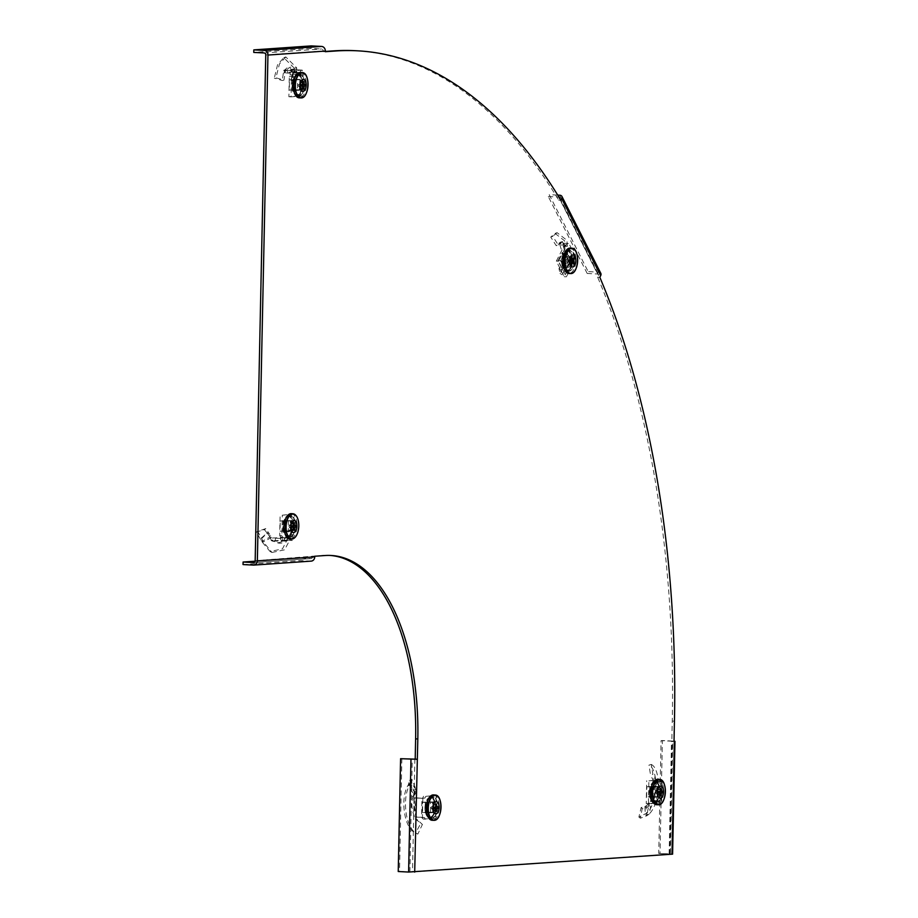 <?xml version="1.0" encoding="UTF-8"?>
<svg xmlns="http://www.w3.org/2000/svg" width="918" height="918" viewBox="0 0 918 918"><rect width="100%" height="100%" fill="white"/><g stroke="black" fill="none" stroke-linecap="round" stroke-linejoin="round"><path stroke-width="0.69" stroke-dasharray="4.59 3.44" d="M355.232 50.697A695.821 352.26 93 0 1 558.741 200.204L559.601 198.529L598.502 275.492L597.641 277.179A695.821 352.26 -87 0 1 672.251 721.043L671.827 741.331L672.412 741.262L661.086 740.608L658.734 853.442L670.404 853.889L672.768 741.067L674.019 741.147M658.734 853.442L669.784 854.13L412.503 871.985L414.867 759.163M255.17 560.749L322.884 555.413A190.462 96.424 -87 0 1 328.851 555.356A190.462 96.424 -87 0 1 329.941 555.424M325.328 51.442L323.136 51.592L323.147 50.96A1.905 1.641 86 0 0 321.552 48.975L311.168 48.436L311.213 45.9M287.862 536.651A10.477 5.301 93 0 0 293.393 526.14A10.477 5.301 93 0 0 288.631 515.732A10.477 5.301 93 0 0 282.79 525.911A10.477 5.301 93 0 0 287.541 536.651A10.477 5.301 93 0 0 287.862 536.651M297.111 95.495A10.477 5.301 93 0 0 302.63 84.995A10.477 5.301 93 0 0 297.868 74.576A10.477 5.301 93 0 0 292.027 84.754A10.477 5.301 93 0 0 296.778 95.495A10.477 5.301 93 0 0 297.111 95.495M566.727 271.131A10.477 5.301 93 0 0 572.258 260.62A10.477 5.301 93 0 0 567.496 250.212A10.477 5.301 93 0 0 561.655 260.391A10.477 5.301 93 0 0 566.395 271.131A10.477 5.301 93 0 0 566.727 271.131M424.954 807.829A10.477 5.301 -87 0 1 430.829 796.996A10.477 5.301 -87 0 1 435.58 807.737A10.477 5.301 -87 0 1 429.727 817.927A10.477 5.301 -87 0 1 424.954 807.829M649.347 792.257A10.477 5.301 -87 0 1 655.222 781.425A10.477 5.301 -87 0 1 659.973 792.165A10.477 5.301 -87 0 1 654.121 802.355A10.477 5.301 -87 0 1 649.347 792.257M312.568 556.124L314.759 556.239M290.054 536.766A10.477 5.301 93 0 0 295.585 526.255A10.477 5.301 93 0 0 290.822 515.847A10.477 5.301 93 0 0 284.97 526.025A10.477 5.301 93 0 0 289.721 536.766A10.477 5.301 93 0 0 290.054 536.766M568.919 271.246A10.477 5.301 93 0 0 574.45 260.735A10.477 5.301 93 0 0 569.676 250.327A10.477 5.301 93 0 0 563.836 260.505A10.477 5.301 93 0 0 568.586 271.246A10.477 5.301 93 0 0 568.919 271.246M299.291 95.61A10.477 5.301 93 0 0 304.822 85.11A10.477 5.301 93 0 0 300.06 74.691A10.477 5.301 93 0 0 294.219 84.869A10.477 5.301 93 0 0 298.97 95.61A10.477 5.301 93 0 0 299.291 95.61M427.145 807.943A10.477 5.301 -87 0 1 433.009 797.111A10.477 5.301 -87 0 1 437.76 807.851A10.477 5.301 -87 0 1 431.919 818.041A10.477 5.301 -87 0 1 427.145 807.943M651.539 792.372A10.477 5.301 -87 0 1 657.403 781.539A10.477 5.301 -87 0 1 662.153 792.28A10.477 5.301 -87 0 1 656.313 802.47A10.477 5.301 -87 0 1 651.539 792.372M323.136 51.592L325.328 51.706M558.741 200.204L560.921 200.319M311.168 48.436L253.77 52.418M311.225 561.116A4.441 3.821 86 0 1 310.823 561.127L300.438 560.577L243.041 564.559M312.556 556.767A1.905 1.641 86 0 1 310.869 558.592L300.484 558.041L300.438 560.577M255.112 561.196L300.484 558.041M598.502 275.492A1.905 1.228 -26.8 0 0 598.57 274.539A1.905 1.228 -26.8 0 0 597.584 274.012L587.187 273.472L588.14 271.613L549.228 194.65L557.731 195.086M600.831 273.392A4.441 2.869 -26.8 0 0 598.525 272.153L588.14 271.613M587.187 273.472L548.287 196.509L549.228 194.65M548.287 196.509L558.672 197.049L597.584 274.012M671.827 741.331L674.019 741.446M597.641 277.179L599.833 277.293M672.596 854.142L670.404 853.889M661.086 740.608L662.383 740.528L660.019 853.35M672.768 741.067L662.383 740.528M401.877 758.601L399.514 871.423L412.503 871.985M399.514 871.423L398.228 871.515M294.437 89.654L289.285 90.01L289.491 79.866L294.655 79.51L294.437 89.654L300.232 89.953L295.08 90.308L295.286 80.164L300.45 79.809L300.232 89.953M294.655 79.51L300.45 79.809M289.285 90.01L295.08 90.308M289.491 79.866L295.286 80.164M292.796 85.408A9.788 4.957 -87 0 1 298.224 75.287A9.788 4.957 -87 0 1 302.711 85.317A9.788 4.957 -87 0 1 297.202 94.829A9.788 4.957 -87 0 1 292.796 85.408A9.846 4.98 93 0 0 297.248 94.887A9.846 4.98 93 0 0 302.733 85.317A9.846 4.98 93 0 0 298.281 75.23A9.846 4.98 93 0 0 292.762 85.408M294.85 85.512A9.834 4.98 93 0 0 299.279 94.979A9.834 4.98 93 0 0 304.81 85.431A9.834 4.98 93 0 0 300.301 75.345A9.834 4.98 93 0 0 294.85 85.512M300.565 72.488A12.703 6.426 -87 0 1 306.256 85.5A12.703 6.426 -87 0 1 299.245 97.847M301.207 86.246L298.453 85.959A1.48 0.757 -87 0 1 298.476 84.399L301.242 84.697M303.594 81.587L299.532 83.836A1.48 0.757 -87 0 0 298.958 83.699L302.802 81.645L298.74 83.894A1.48 0.757 -87 0 1 298.958 83.699M301.184 85.902L299.727 85.867A1.48 0.757 -87 0 0 299.761 84.307L305.028 84.433M298.453 85.959L298.683 86.418A1.48 0.757 -87 0 0 298.809 86.533A1.48 0.757 -87 0 0 299.475 86.361L299.727 85.867M299.475 86.361L303.433 89.035M302.642 89.092L298.683 86.418M299.314 85.867L301.196 85.971M298.522 85.925L301.196 86.062M299.348 84.318L302.745 84.49M298.557 84.364L302.745 84.582M292.394 76.837L292.716 76.056L292.394 76.837L294.712 77.881L292.957 81.232L295.011 78.122L296.789 71.214L294.712 77.881L296.721 67.909L296.789 71.214L294.311 70.663L290.754 79.958L292.635 77.273L294.242 68.15L283.811 57.685L277.615 64.558L274.275 78.11L275.939 77.812L283.949 80.096L282.262 80.532L274.275 78.11M294.712 77.881L295.126 76.825L292.716 76.056L292.796 73.015L295.286 72.786L294.253 69.045L291.672 70.055L291.488 72.109L284.477 72.889L284.477 71.707L286.531 70.388L294.001 69.665C291.649 66.142 289.227 66.406 286.76 70.468M294.976 71.719L292.509 72.017L291.821 69.481L294.253 69.045L291.672 70.055C289.354 66.452 286.955 66.727 284.477 70.847L283.731 70.353L282.262 80.532M294.667 79.82L294.437 90.595L292.245 90.48L299.738 89.838L299.773 79.464L292.486 79.705L292.245 90.48L297.352 90.125L297.593 79.35L299.773 79.464L292.486 79.705M286.531 70.388L285.67 69.584L283.949 80.096M285.429 72.315L283.559 73.038M284.477 71.707L283.731 70.353L286.359 69.86M286.577 70.479L287.426 70.514L287.368 73.05L284.477 72.889M287.426 70.514L292.578 70.778L292.349 74.863L290.088 74.909L290.329 73.199L300.014 72.533L300.909 75.632L300.484 95.92L288.872 96.723L289.296 76.435L290.088 74.909M287.368 73.05L290.329 73.199M300.186 74.209L302.297 74.174L303.101 75.746L302.665 96.034L291.063 96.838L291.488 76.55L292.349 74.863M291.488 76.55L289.296 76.435M291.063 96.838L288.872 96.723M302.665 96.034L300.484 95.92M303.101 75.746L300.909 75.632M300.014 72.533L301.184 70.055L302.251 70.112L302.297 74.174M301.184 70.055L294.839 69.722L294.793 72.258L291.488 72.109M299.658 72.511L294.793 72.258M294.839 69.722L294.058 69.653M291.821 69.481L291.672 70.055L291.821 69.481M283.811 57.685L285.831 56.95L296.721 67.909L294.242 68.15L292.796 73.015L292.509 72.017M292.957 81.232L290.754 79.958M295.011 78.122L292.635 77.273M285.831 56.95L279.439 63.973L275.939 77.812M302.251 70.112L292.578 70.778M299.716 89.528L300.37 89.562L300.565 80.176L299.601 79.533L294.827 79.866L294.494 80.52L294.586 90.515L299.383 90.182L299.911 80.141M300.37 89.562L299.383 90.182M294.609 90.515L300.037 90.216M294.586 90.515L295.24 90.549L294.299 89.907M294.494 80.52L295.148 80.555L294.953 89.941M295.148 80.555L295.493 79.9L294.827 79.866M300.255 79.568L295.493 79.9M300.278 79.568L300.565 80.176M292.108 85.374A9.846 4.98 93 0 0 296.594 94.852A9.846 4.98 93 0 0 302.079 85.282A9.846 4.98 93 0 0 297.616 75.196A9.846 4.98 93 0 0 292.108 85.374M563.996 253.988A9.846 4.98 93 0 0 562.642 264.499A9.846 4.98 93 0 0 566.865 270.523A9.846 4.98 93 0 0 572.362 260.953A9.846 4.98 93 0 0 567.898 250.866A9.846 4.98 93 0 0 563.996 253.988M566.808 267.723L567.462 267.758L570.973 260.896L566.647 253.597L563.113 261.355L566.349 267.758L570.319 260.861M567.462 267.758L566.349 267.758M563.113 261.355L567.003 267.792M563.778 261.389L563.136 260.46M566.647 253.597L567.301 253.632L563.79 260.494M570.342 259.966L570.996 260.001L567.76 253.597M570.996 260.001L570.973 260.896M563.342 253.953A9.846 4.98 93 0 0 561.977 264.464A9.846 4.98 93 0 0 566.211 270.489A9.846 4.98 93 0 0 571.707 260.919A9.846 4.98 93 0 0 567.244 250.832A9.846 4.98 93 0 0 563.342 253.953M564.593 266.025L562.619 264.591L561.942 265.463L563.709 267.115L560.577 270.156L561.965 274.746L566.647 268.056L563.709 267.115L566.624 261.378L568.104 264.281L566.647 268.056L561.942 265.463L558.97 268.492L560.014 273.392L565.649 263.833L564.593 240.814L555.08 233.413L550.743 237.062L552.693 236.316L558.236 244.911L556.239 245.714L550.743 237.062M562.619 264.591L564.18 260.896L566.624 261.378L567.37 256.822L564.719 256.283L563.87 257.51L559.9 245.014L560.324 244.085L562.929 242.983L567.175 256.214C567.209 249.099 565.844 244.796 563.078 243.293M566.876 259.897L564.409 259.496L564.88 256.57L567.301 256.306L564.719 256.283C564.799 249.168 563.445 244.888 560.646 243.442L560.232 242.363L558.752 243.419L561.621 242.501L558.236 244.911M567.014 253.299L570.468 260.127L568.288 260.012L564.708 253.081L567.014 253.299L564.834 253.184M570.468 260.127L568.288 260.012M570.457 260.666L566.716 267.999L564.524 267.884L568.276 260.551M566.716 267.999L564.249 267.907L566.555 268.125M566.44 268.022L562.986 261.194L560.795 261.079L564.249 267.907M562.986 261.194L560.795 261.079M562.998 260.655L566.75 253.322L564.559 253.207L560.806 260.54M562.929 242.983L562.527 241.652L556.239 245.714M561.621 242.501L562.527 241.652L560.232 242.363L559.395 243.259M560.646 243.442L560.324 244.085M562.941 243.075L563.767 243.236L562.814 245.095L559.9 245.014M563.767 243.236L568.908 243.499L567.29 246.299L564.995 246.196L565.775 245.244L572.327 258.222L571.799 261.837L564.203 276.685L556.331 261.114L563.927 246.265L564.995 246.196M562.814 245.095L565.775 245.244M571.845 259.737L574.037 259.633L573.991 261.951L566.395 276.8L558.523 261.228L566.119 246.38L567.29 246.299M566.119 246.38L563.927 246.265M558.523 261.228L556.331 261.114M566.395 276.8L564.203 276.685M573.991 261.951L571.799 261.837M572.327 258.222L575.471 256.478L574.037 259.633M574.404 256.42L568.058 256.088L567.117 257.947L563.87 257.51M571.971 258.199L567.117 257.947M564.822 256.076L567.175 256.214M568.058 256.088L567.198 256.397M555.08 233.413L557.088 232.667L567.014 240.367L568.104 264.281L565.649 263.833L564.18 260.896L564.409 259.496M560.577 270.156L558.97 268.492M561.965 274.746L560.014 273.392M557.088 232.667L552.693 236.316M575.471 256.478L568.908 243.499M561.437 267.563L557.937 260.643L561.736 253.219L565.236 260.138L561.437 267.563L567.232 267.861L563.732 260.953L567.531 253.529L571.03 260.437L567.232 267.861M565.236 260.138L571.03 260.437M557.937 260.643L563.732 260.953M561.736 253.219L567.531 253.529M564.019 254.034A9.788 4.957 -87 0 1 567.84 250.912A9.788 4.957 -87 0 1 572.327 260.953A9.788 4.957 -87 0 1 566.819 270.466A9.788 4.957 -87 0 1 562.654 264.43A9.788 4.957 -87 0 1 564.019 254.034M566.073 254.114A9.834 4.98 93 0 0 564.708 264.556A9.834 4.98 93 0 0 568.896 270.615A9.834 4.98 93 0 0 574.427 261.068A9.834 4.98 93 0 0 569.929 250.981A9.834 4.98 93 0 0 566.073 254.114M570.193 248.124A12.703 6.426 -87 0 1 575.884 261.137A12.703 6.426 -87 0 1 568.862 273.484M571.168 259.002L568.001 260.471A1.48 0.757 -87 0 1 568.586 259.335L571.753 257.866M573.119 259.186L569.47 260.368A1.48 0.757 -87 0 0 568.931 259.312L573.865 257.717M573.739 264.086L568.873 262.192A1.48 0.757 -87 0 0 569.458 261.056L572.878 262.399M569.458 261.056L569.47 260.368M568.001 260.471L567.99 261.16A1.48 0.757 -87 0 0 568.437 262.169A1.48 0.757 -87 0 0 568.529 262.215L568.873 262.192M571.616 264.235L568.437 262.169M571.076 263.168L567.99 261.16M568.529 261.859L571.662 262.02M567.99 260.792L572.178 261.01M569.114 260.712L572.109 260.873M568.575 259.656L571.57 259.805M647.328 807.335L645.882 806.038L644.929 806.463L646.111 807.829L642.198 808.701L640.362 818.202L646.869 815.735L646.111 807.829L650.793 804.856L649.496 813.738L646.869 815.735L645.251 814.45L644.929 806.463L641.131 807.553L638.894 817.077L647.305 812.809C658.642 800.691 658.195 769.135 648.957 765.119L651.252 764.43L652.905 774.39L650.564 775.044L648.957 765.119M645.882 806.038L648.624 803.881L650.793 804.856L653.008 802.148L653.237 801.322L649.887 800.014L652.675 781.643L656.175 781.333L653.283 800.703C656.175 794.185 657.139 787.851 656.175 781.7M658.195 800.852L657.322 801.322L659.594 801.288L658.734 802.975L648.406 803.686L648.888 780.874L659.204 780.151L657.024 780.036L658.596 781.826L657.839 800.829L660.604 800.817L654.27 800.485L653.237 801.311L650.851 800.335C653.777 793.909 654.741 787.61 653.731 781.447L650.564 775.044M654.901 796.583L654.936 786.198L649.829 786.554L649.416 796.962L657.093 796.698L657.299 786.68L655.108 786.565M657.093 796.698L654.706 796.973M657.299 786.68L652.021 786.669L651.78 797.444L649.6 797.329L656.886 797.088M656.175 781.333L655.601 778.739L652.905 774.39M655.601 778.739L653.134 779.026M656.163 781.367L652.675 781.643M656.921 781.585L662.073 781.849L660.134 781.757L662.073 781.849L661.671 800.875L659.594 801.288M655.636 781.677L657.954 781.643M660.134 781.757L657.747 781.47M659.204 780.151L660.008 781.734M648.888 780.874L657.024 780.036M648.406 803.686L646.226 803.571L646.708 780.759M658.734 802.975L646.226 803.571M657.322 801.322L656.542 802.86M660.604 800.817L661.671 800.875M657.839 800.829L653.49 800.542M652.973 800.576L651.137 800.485M653.008 802.148L650.724 801.299L650.851 800.335L649.347 802.906L651.562 803.835M651.252 764.43C660.799 768.756 661.19 801.368 649.496 813.738L647.305 812.809L649.347 802.906M642.198 808.701L641.131 807.553M640.362 818.202L638.894 817.077M655.314 782.09A9.846 4.98 93 0 0 650.116 791.959A9.846 4.98 93 0 0 654.591 801.735A9.846 4.98 93 0 0 660.088 792.177A9.846 4.98 93 0 0 655.624 782.09A9.846 4.98 93 0 0 655.314 782.09M652.618 797.398L657.38 797.076L656.726 797.042L657.265 787.001L656.967 786.393L652.182 786.715L651.642 796.755L651.941 797.363L656.726 797.042M652.595 797.398L651.642 796.755M651.849 787.38L652.503 787.414L652.308 796.79M652.503 787.414L652.836 786.749L652.182 786.715M657.058 796.376L657.724 796.411L657.919 787.036L657.632 786.428L652.836 786.749M657.724 796.411L657.38 797.076M654.66 782.056A9.846 4.98 93 0 0 649.462 791.924A9.846 4.98 93 0 0 653.937 801.701A9.846 4.98 93 0 0 659.434 792.142A9.846 4.98 93 0 0 654.97 782.056A9.846 4.98 93 0 0 654.66 782.056M646.628 796.858L646.846 786.715L651.998 786.359L651.791 796.503L646.628 796.858L652.423 797.157L652.641 787.024L657.793 786.657L657.586 796.801L652.423 797.157M651.791 796.503L657.586 796.801M646.846 786.715L652.641 787.024M651.998 786.359L657.793 786.657M655.314 782.136A9.788 4.957 -87 0 1 655.567 782.136A9.788 4.957 -87 0 1 660.053 792.177A9.788 4.957 -87 0 1 654.545 801.678A9.788 4.957 -87 0 1 650.151 791.901A9.788 4.957 -87 0 1 655.314 782.136M657.391 782.205A9.834 4.98 93 0 0 652.205 792.016A9.834 4.98 93 0 0 656.622 801.839A9.834 4.98 93 0 0 662.153 792.28A9.834 4.98 93 0 0 657.655 782.205A9.834 4.98 93 0 0 657.391 782.205M657.919 779.348A12.703 6.426 -87 0 1 663.611 792.36A12.703 6.426 -87 0 1 656.588 804.707M656.313 790.547L660.145 788.493L656.083 790.754A1.48 0.757 -87 0 1 656.313 790.547A1.48 0.757 -87 0 1 656.875 790.696L660.949 788.447M658.539 792.75L657.081 792.716A1.48 0.757 -87 0 0 657.116 791.155L662.383 791.282M659.996 795.94L656.037 793.267A1.48 0.757 -87 0 0 656.163 793.393L657.288 794.15M660.788 795.883L656.829 793.221A1.48 0.757 -87 0 1 656.163 793.393M656.083 790.754L655.831 791.247A1.48 0.757 -87 0 0 655.796 792.808L656.037 793.267M655.796 792.808L658.562 793.106M658.596 791.545L655.831 791.247M655.865 792.785L658.55 792.923M655.9 791.224L660.088 791.442M656.657 792.727L658.539 792.819M656.691 791.167L660.088 791.339M269.054 533.289L267.815 533.874L267.092 533.037L268.194 532.176L265.715 528.596L257.74 531.396L261.619 538.602L268.194 532.176L270.695 535.882L271.487 537.466L263.374 541.987L261.619 538.602L260.31 538.946L267.092 533.037L264.487 529.686L256.329 532.05L261.756 541.54L270.053 551.511L282.446 548.895L291.178 532.073L293.599 532.589L291.832 530.627L289.434 529.984L291.178 532.073M280.587 538.441L280.415 536.778L282.675 537.03L281.872 535.458L282.296 515.17L293.909 514.367L293.485 534.655L291.293 534.54L290.26 537.776L280.231 538.43L281.665 541.035L273.598 541.15L272.164 540.048L272.474 537.994L284.282 537.466L284.328 538.659L286.554 540.197L274.207 540.668C278.223 544.282 282.296 544.099 286.427 540.117M273.598 541.15L272.164 540.048C276.134 543.731 280.185 543.548 284.316 539.509L289.434 529.984M285.429 520.965L285.188 531.74L283.019 531.625L288.309 530.879L288.355 520.495L283.042 521.252L282.836 531.258L288.114 531.281M290.295 531.384L290.536 520.609L283.249 520.85M286.554 540.197L291.832 530.627M288.252 538.304L286.049 537.363M284.328 538.659L284.569 539.979L286.382 540.702M286.577 540.105L287.242 540.151L287.3 537.615L284.282 537.466M287.242 540.151L292.394 540.427L292.613 536.341L290.513 536.066M287.3 537.615L290.26 537.776M293.485 534.655L292.613 536.341M293.909 514.367L291.717 514.252L291.293 534.54M282.296 515.17L291.717 514.252M281.872 535.458L279.692 535.343L280.116 515.055M280.415 536.778L279.692 535.343M281.665 541.035L282.721 541.092L282.675 537.03M280.231 538.43L272.474 537.994M275.32 540.702L275.377 538.166M271.269 540.576L272.164 540.048L271.269 540.576L270.535 538.04L272.13 538.556L272.91 541.23L273.587 541.15L271.269 540.576M267.815 533.874L269.892 537.03L272.13 538.556M270.053 551.511L271.98 552.464L263.374 541.987L261.756 541.54L269.892 537.03L270.535 538.04M265.715 528.596L264.487 529.686M257.74 531.396L256.329 532.05M271.98 552.464L284.649 549.802L293.599 532.589M282.721 541.092L292.394 540.427M293.519 525.865A9.846 4.98 93 0 0 289.032 516.386A9.846 4.98 93 0 0 283.547 525.957A9.846 4.98 93 0 0 288.011 536.043A9.846 4.98 93 0 0 293.519 525.865M285.257 521.676L285.911 521.711L285.349 531.671L290.134 531.338L290.478 530.684L290.386 520.69L285.59 521.022L285.062 531.063M285.911 521.711L286.244 521.057L285.59 521.022M291.017 520.724L286.244 521.057M291.04 520.724L290.673 521.298M290.478 530.684L291.132 530.719L291.327 521.332M291.132 530.719L290.134 531.338M285.372 531.671L290.799 531.373M285.349 531.671L285.716 531.086M292.865 525.83A9.846 4.98 93 0 0 288.378 516.352A9.846 4.98 93 0 0 282.893 525.922A9.846 4.98 93 0 0 287.345 536.009A9.846 4.98 93 0 0 292.865 525.83M280.254 521.022L285.406 520.655L285.2 530.799L280.036 531.155L280.254 521.022L291.201 520.965L290.995 531.109L285.831 531.465L286.049 521.321M280.036 531.155L285.831 531.465M285.406 520.655L291.201 520.965M285.2 530.799L290.995 531.109M293.496 525.865A9.788 4.957 -87 0 1 287.954 535.986A9.788 4.957 -87 0 1 283.57 525.957A9.788 4.957 -87 0 1 288.986 516.432A9.788 4.957 -87 0 1 293.496 525.865M295.596 525.98A9.834 4.98 93 0 0 291.063 516.501A9.834 4.98 93 0 0 285.624 526.06A9.834 4.98 93 0 0 290.031 536.135A9.834 4.98 93 0 0 295.596 525.98M291.327 513.644A12.703 6.426 -87 0 1 297.042 525.876A12.703 6.426 -87 0 1 289.996 539.004M295.791 525.578L290.524 525.463A1.48 0.757 -87 0 1 290.49 527.024L291.947 527.047M293.404 530.248L289.445 527.575A1.48 0.757 -87 0 0 289.572 527.689L290.696 528.458M294.196 530.191L290.237 527.517A1.48 0.757 -87 0 1 289.572 527.689M292.004 525.842L289.239 525.544A1.48 0.757 -87 0 0 289.204 527.104L291.97 527.402M290.524 525.463L290.283 524.993A1.48 0.757 -87 0 0 289.721 524.855A1.48 0.757 -87 0 0 289.491 525.05L289.239 525.544M289.491 525.05L293.565 522.801L289.721 524.855M294.357 522.744L290.283 524.993M289.308 525.521L293.496 525.739M290.099 525.463L293.496 525.647M289.273 527.081L291.958 527.219M290.077 527.024L291.947 527.127M416.405 790.903L414.179 792.016L416.336 790.352L411.93 779.439L411.08 782.205L416.336 790.352L415.51 793.519L410.151 784.293L411.08 782.205L408.912 783.284L414.098 791.534L409.612 780.357L408.246 785.005C400.053 797.294 403.656 829.011 416.038 833.188L417.839 834.083L422.418 824.456L420.685 823.595L415.533 832.959L417.839 834.083C405.148 829.597 401.591 796.824 410.151 784.293L408.246 785.005L413.616 794.277L413.043 795.332L415.097 794.552L411.907 796.881L413.616 798.212L415.636 816.836L415.039 816.974L416.565 817.009L414.466 797.753C413.226 804.352 413.926 810.766 416.565 817.009M414.179 792.016L413.616 794.277L415.51 793.519L413.961 797.099L412.526 797.891C411.264 804.409 411.952 810.789 414.615 817.031L414.075 818.041L422.418 824.456L417.61 820.004L415.59 819.407L417.61 820.004L415.659 818.42L414.075 818.041M421.947 798.247L424.919 798.04L425.78 796.354L436.107 795.642L435.625 818.454L425.309 819.166L423.118 819.051L421.546 817.272L421.947 798.247L415.441 798.063L413.961 797.111L412.526 797.891M425.241 802.516L425.206 812.9L430.508 812.155L430.542 801.77L425.436 802.125L427.421 802.63L427.214 812.648L425.023 812.533M427.421 802.63L425.436 802.125M427.214 812.648L432.699 812.269L432.734 801.884L427.627 802.24M415.659 818.42L416.451 817.364M417.3 817.204L421.19 817.25L415.636 816.836M421.385 817.41L424.38 817.559L421.798 817.284M424.38 817.559L422.395 817.628M422.188 817.445L421.19 817.25M425.309 819.166L424.506 817.594M435.625 818.454L423.118 819.051M436.107 795.642L433.916 795.527L433.434 818.34M425.78 796.354L433.916 795.527M422.808 797.776L423.6 796.239M421.787 798.396L424.919 798.04M421.591 798.235L414.856 797.696M414.466 797.753L416.726 797.983L413.616 798.212M416.015 789.25L413.662 790.214M411.93 779.439L409.612 780.357M422.842 798.453L422.441 817.479M430.508 817.307A9.846 4.98 93 0 0 435.706 807.438A9.846 4.98 93 0 0 431.231 797.65A9.846 4.98 93 0 0 425.745 807.22A9.846 4.98 93 0 0 430.198 817.307A9.846 4.98 93 0 0 430.508 817.307M432.665 811.948L433.33 811.982L433.239 801.988L427.788 802.286L427.547 812.935L432.332 812.602L432.665 811.948L432.573 801.953L427.788 802.286M433.33 811.982L432.332 812.602M428.224 812.969L432.986 812.637M428.201 812.969L427.249 812.327M427.455 802.94L428.109 802.975L427.914 812.361M428.109 802.975L428.442 802.321M429.853 817.272A9.846 4.98 93 0 0 435.052 807.404A9.846 4.98 93 0 0 430.576 797.616A9.846 4.98 93 0 0 425.08 807.186A9.846 4.98 93 0 0 429.544 817.272A9.846 4.98 93 0 0 429.853 817.272M427.604 801.93L427.398 812.074L422.234 812.43L422.452 802.286L427.604 801.93L433.399 802.229L433.193 812.373L428.029 812.728L428.247 802.596L433.399 802.229M422.452 802.286L428.247 802.596M427.398 812.074L433.193 812.373M422.234 812.43L428.029 812.728M430.508 817.25A9.788 4.957 -87 0 1 430.152 817.25A9.788 4.957 -87 0 1 425.768 807.22A9.788 4.957 -87 0 1 431.173 797.708A9.788 4.957 -87 0 1 435.683 807.392A9.788 4.957 -87 0 1 430.508 817.25M432.585 817.41A9.834 4.98 93 0 0 437.783 807.496A9.834 4.98 93 0 0 433.262 797.776A9.834 4.98 93 0 0 427.822 807.335A9.834 4.98 93 0 0 432.229 817.41A9.834 4.98 93 0 0 432.585 817.41M433.526 794.919A12.703 6.426 -87 0 1 439.229 807.599A12.703 6.426 -87 0 1 432.527 820.267M436.394 811.455L432.435 808.792A1.48 0.757 -87 0 1 431.77 808.965A1.48 0.757 -87 0 1 431.644 808.838L435.602 811.512M434.203 807.117L431.437 806.819A1.48 0.757 -87 0 0 431.403 808.379L434.168 808.678M436.555 804.007L432.481 806.268A1.48 0.757 -87 0 0 431.919 806.119L435.752 804.065L431.689 806.314A1.48 0.757 -87 0 1 431.919 806.119M432.435 808.792L432.688 808.288A1.48 0.757 -87 0 0 432.722 806.727L432.481 806.268M432.722 806.727L437.989 806.853M434.145 808.322L432.688 808.288M432.298 806.738L435.694 806.911M432.263 808.299L434.145 808.391M431.506 806.796L435.694 807.014M431.471 808.356L434.157 808.494M669.784 854.13L672.148 741.308M265.761 54.942L323.147 50.96M322.884 555.413L325.075 555.528M264.166 52.957L321.552 48.975M253.827 562.55L310.869 558.592M253.437 565.109L310.823 561.127M559.624 195.19L598.525 272.153M672.251 721.043L674.443 721.158M669.119 853.981L671.483 741.159M409.898 871.962L412.262 759.14M304.558 73.704A12.668 6.415 -87 0 1 307.897 85.592A12.668 6.415 -87 0 1 303.33 97.067M299.956 79.832L297.765 79.717M299.738 89.838L297.558 89.723M299.543 90.239L297.352 90.125M294.265 90.228L292.073 90.113M294.471 80.21L292.28 80.096M289.985 73.188L291.511 70.732M295.481 74.347L292.968 74.174M296.939 69.619L294.414 69.458M565.419 245.221L567.852 243.442M566.085 263.248L563.767 262.376M567.519 266.277L565.201 265.405M574.175 249.329A12.668 6.415 -87 0 1 577.525 261.228A12.668 6.415 -87 0 1 572.958 272.703M651.608 797.076L649.416 796.962M651.814 787.059L649.634 786.944M652.021 786.669L649.829 786.554M656.267 780.243L653.765 780.415M658.24 781.815L661.006 781.803M649.657 805.924L647.729 804.811M648.28 814.84L646.352 813.715M657.919 787.036L657.265 787.001M661.901 780.552A12.668 6.415 -87 0 1 665.24 792.441A12.668 6.415 -87 0 1 660.685 803.916M285.016 531.373L282.836 531.258M285.234 521.367L283.042 521.252M290.708 520.976L288.527 520.862M290.501 530.994L288.309 530.879M289.904 537.753L291.327 540.369M270.695 535.882L269.203 535.837M262.582 540.254L261.091 540.209M295.321 514.849A12.668 6.415 -87 0 1 298.683 525.957A12.668 6.415 -87 0 1 294.093 538.223M432.906 802.252L430.714 802.137M432.699 812.269L430.508 812.155M432.493 812.659L430.312 812.545M413.708 796.239L411.907 796.881M416.061 792.418L413.984 793.324M410.771 783.157L408.705 784.075M433.526 802.607L432.871 802.573M437.507 796.124A12.668 6.415 -87 0 1 440.847 808.012A12.668 6.415 -87 0 1 436.291 819.487M328.851 555.356L331.031 555.47M311.041 558.592L253.655 562.573M559.659 197.577L598.57 274.539M296.778 95.495L298.97 95.61M297.868 74.576L300.06 74.691M566.395 271.131L568.586 271.246M567.496 250.212L569.676 250.327M287.541 536.651L289.721 536.766M288.631 515.732L290.822 515.847M670.048 854.084L672.412 741.262M654.121 802.355L656.313 802.47M655.222 781.425L657.403 781.539M429.727 817.927L431.919 818.041M430.829 796.996L433.009 797.111M297.202 94.829L299.279 94.979M298.224 75.287L300.301 75.345M298.809 86.533L299.945 87.302M292.67 76.171L291.362 78.856M283.857 70.238L285.796 69.47M291.717 69.378L294.139 68.93M295.08 76.986L295.952 74.232M293.599 80.061L295.952 74.197M298.281 75.23L297.616 75.196M297.248 94.887L296.594 94.852M567.898 250.866L567.244 250.832M566.865 270.523L566.211 270.489M566.899 253.391L567.553 253.425M566.555 267.93L567.209 267.964M559.934 242.363L562.172 241.641M566.819 270.466L568.896 270.615M567.84 250.912L569.929 250.981M661.086 781.872L658.493 781.826M655.624 782.09L654.97 782.056M654.591 801.735L653.937 801.701M654.545 801.678L656.622 801.839M655.567 782.136L657.655 782.205M284.328 540.094L286.45 541.092M271.395 540.668L273.048 541.322M289.032 516.386L288.378 516.352M288.011 536.043L287.345 536.009M287.954 535.986L290.031 536.135M288.986 516.432L291.063 516.501M431.231 797.65L430.576 797.616M430.198 817.307L429.544 817.272M430.152 817.25L432.229 817.41M431.173 797.708L433.262 797.776M431.77 808.965L432.894 809.722"/><path stroke-width="1.38" d="M674.019 741.147L674.96 741.319L672.596 854.142L408.613 872.054L398.228 871.515L400.592 758.693L415.2 759.14L415.624 738.852L417.816 738.967A190.462 96.424 -87 0 0 331.031 555.47A190.462 96.424 -87 0 0 325.075 555.528L314.759 556.239L314.736 556.882A4.441 3.821 86 0 1 311.225 561.116L253.838 565.098A4.441 3.821 -94 0 0 257.35 560.864L314.736 556.882M329.941 555.424A190.462 96.424 -87 0 1 415.624 738.852M257.35 560.864L267.953 55.057A4.441 3.821 -94 0 0 264.212 50.421L321.598 46.439L311.213 45.9L253.827 49.882L253.77 52.418L264.166 52.957A1.905 1.641 -94 0 1 265.761 54.942L255.17 560.749A1.905 1.641 -94 0 1 253.483 562.573L243.098 562.023L243.041 564.559L253.437 565.109A4.441 3.821 -94 0 0 253.838 565.098M557.731 195.086L559.624 195.19A4.441 2.869 -26.8 0 1 561.919 196.429A4.441 2.869 -26.8 0 1 561.782 198.644L560.921 200.319A695.821 352.26 93 0 0 357.412 50.811L355.232 50.697A695.821 352.26 93 0 0 333.452 50.88L325.328 51.442M561.782 198.644L600.693 275.607L599.833 277.293A695.821 352.26 -87 0 1 674.443 721.158L674.019 741.446L674.96 741.319M357.412 50.811A695.821 352.26 93 0 0 335.644 50.995L325.328 51.706L325.339 51.075A4.441 3.821 86 0 0 321.598 46.439M414.695 872.1L417.816 738.967M253.827 49.882L264.212 50.421M243.098 562.023L255.112 561.196M559.601 198.529A1.905 1.228 -26.8 0 0 559.659 197.577A1.905 1.228 -26.8 0 0 558.672 197.049M600.693 275.607A4.441 2.869 -26.8 0 0 600.831 273.392L561.919 196.429M415.2 759.14L417.392 759.255M417.059 759.278L400.592 758.693M303.33 97.067A12.668 6.415 -87 0 1 300.897 97.905L299.245 97.847A12.703 6.426 -87 0 1 293.393 85.615A12.703 6.426 -87 0 1 300.565 72.488L302.217 72.614A12.668 6.415 -87 0 1 304.558 73.704M302.653 88.53L303.433 89.035A3.81 1.928 -87 0 1 302.642 89.092L302.711 86.143L301.207 86.246A3.81 1.928 -87 0 1 301.242 84.697L302.745 84.582L302.802 81.645A3.81 1.928 -87 0 1 303.594 81.587L302.791 82.012M303.594 81.587L303.537 84.536L305.028 84.433A3.81 1.928 -87 0 1 304.994 85.994L301.184 85.902M304.994 85.994L303.502 86.097L303.433 89.035M300.048 85.558A6.059 3.064 -87 0 1 304.765 79.992A6.059 3.064 -87 0 1 304.546 90.469A6.059 3.064 -87 0 1 300.048 85.558M301.196 85.971L303.502 86.097M301.196 86.062L302.711 86.143M302.745 84.49L303.537 84.536M572.958 272.703A12.668 6.415 -87 0 1 570.526 273.541L568.862 273.484A12.703 6.426 -87 0 1 563.342 265.772A12.703 6.426 -87 0 1 565.086 252.152A12.703 6.426 -87 0 1 570.193 248.124L571.845 248.25A12.668 6.415 -87 0 1 574.175 249.329M572.878 262.399L574.324 262.938A3.81 1.928 -87 0 1 573.739 264.086L572.717 262.078L571.616 264.235A3.81 1.928 -87 0 1 571.076 263.168L572.178 261.01L571.168 259.002A3.81 1.928 -87 0 1 571.753 257.866L572.763 259.874L573.865 257.717A3.81 1.928 -87 0 1 574.404 258.784L573.119 259.186M574.404 258.784L573.302 260.93L574.324 262.938M570.652 256.845A6.059 3.064 -87 0 1 575.747 259.209A6.059 3.064 -87 0 1 571.822 266.874A6.059 3.064 -87 0 1 570.652 256.845M571.662 262.02L572.717 262.078M572.109 260.873L573.302 260.93M571.57 259.805L572.763 259.874M660.685 803.916A12.668 6.415 -87 0 1 658.252 804.753L656.588 804.707A12.703 6.426 -87 0 1 650.747 792.142A12.703 6.426 -87 0 1 657.449 779.348A12.703 6.426 -87 0 1 657.919 779.348L659.572 779.462A12.668 6.415 -87 0 1 661.901 780.552M660.008 795.378L660.788 795.883A3.81 1.928 -87 0 1 659.996 795.94L660.053 793.003L658.562 793.106A3.81 1.928 -87 0 1 658.596 791.545L660.088 791.442L660.145 788.493A3.81 1.928 -87 0 1 660.949 788.447L660.145 788.872M660.949 788.447L660.88 791.385L662.383 791.282A3.81 1.928 -87 0 1 662.348 792.842L658.539 792.75M662.348 792.842L660.845 792.945L660.788 795.883M660.593 786.141A6.059 3.064 -87 0 1 663.071 795.034A6.059 3.064 -87 0 1 657.747 795.401A6.059 3.064 -87 0 1 660.593 786.141M658.55 792.923L660.053 793.003M658.539 792.819L660.845 792.945M660.088 791.339L660.88 791.385M294.093 538.223A12.668 6.415 -87 0 1 291.66 539.061L289.996 539.004A12.703 6.426 -87 0 1 284.178 525.991A12.703 6.426 -87 0 1 291.327 513.644L292.98 513.77A12.668 6.415 -87 0 1 295.321 514.849M293.416 529.675L294.196 530.191A3.81 1.928 -87 0 1 293.404 530.248L293.462 527.299L291.97 527.402A3.81 1.928 -87 0 1 292.004 525.842L293.496 525.739L293.565 522.801A3.81 1.928 -87 0 1 294.357 522.744L294.288 525.681L295.791 525.578A3.81 1.928 -87 0 1 295.757 527.139L291.947 527.047M294.357 522.744L293.553 523.168M295.757 527.139L294.265 527.242L294.196 530.191M296.95 526.278A6.059 3.064 -87 0 1 292.234 531.832A6.059 3.064 -87 0 1 292.452 521.367A6.059 3.064 -87 0 1 296.95 526.278M293.496 525.647L294.288 525.681M291.958 527.219L293.462 527.299M291.947 527.127L294.265 527.242M432.527 820.267A12.703 6.426 -87 0 1 432.194 820.279A12.703 6.426 -87 0 1 426.377 807.255A12.703 6.426 -87 0 1 433.526 794.919L435.178 795.034A12.668 6.415 -87 0 1 437.507 796.124M435.614 810.95L436.394 811.455A3.81 1.928 -87 0 1 435.602 811.512L435.66 808.574L434.168 808.678A3.81 1.928 -87 0 1 434.203 807.117L435.694 807.014L435.752 804.065A3.81 1.928 -87 0 1 436.555 804.007L435.752 804.443M436.555 804.007L436.486 806.956L437.989 806.853A3.81 1.928 -87 0 1 437.955 808.414L434.145 808.322M437.955 808.414L436.452 808.517L436.394 811.455M435.947 813.807A6.059 3.064 -87 0 1 433.48 804.925A6.059 3.064 -87 0 1 438.804 804.558A6.059 3.064 -87 0 1 435.947 813.807M435.694 806.911L436.486 806.956M434.145 808.391L436.452 808.517M434.157 808.494L435.66 808.574M267.953 55.057L325.339 51.075M671.976 854.245L674.34 741.423M333.452 50.88L335.644 50.995M408.613 872.054L410.977 759.232M295.332 85.707A12.519 6.346 -87 0 1 305.097 74.22A12.519 6.346 -87 0 1 304.638 95.874A12.519 6.346 -87 0 1 295.332 85.707M295.068 85.707A12.668 6.415 -87 0 1 302.217 72.614C310.605 72.488 309.228 98.903 300.897 97.905A12.668 6.415 -87 0 1 295.068 85.707M566.991 252.37A12.519 6.346 -87 0 1 577.525 257.235A12.519 6.346 -87 0 1 569.412 273.094A12.519 6.346 -87 0 1 566.991 252.37M566.762 252.266A12.668 6.415 -87 0 1 571.845 248.25C580.233 248.124 578.856 274.528 570.526 273.541A12.668 6.415 -87 0 1 565.018 265.841A12.668 6.415 -87 0 1 566.762 252.266M659.296 779.611A12.519 6.346 -87 0 1 664.414 797.983A12.519 6.346 -87 0 1 653.398 798.752A12.519 6.346 -87 0 1 659.296 779.611M659.113 779.462A12.668 6.415 -87 0 1 659.572 779.462C667.96 779.348 666.583 805.752 658.252 804.753A12.668 6.415 -87 0 1 652.423 792.223A12.668 6.415 -87 0 1 659.113 779.462M298.809 525.98A12.519 6.346 -87 0 1 289.044 537.466A12.519 6.346 -87 0 1 289.491 515.813A12.519 6.346 -87 0 1 298.809 525.98C298.66 518.762 296.721 514.688 292.98 513.77A12.668 6.415 -87 0 0 285.854 526.071A12.668 6.415 -87 0 0 291.66 539.061C295.86 538.327 298.235 533.966 298.809 525.98M434.375 820.187A12.519 6.346 -87 0 1 429.268 801.816A12.519 6.346 -87 0 1 440.284 801.058A12.519 6.346 -87 0 1 434.375 820.187M436.291 819.487A12.668 6.415 -87 0 1 434.18 820.325A12.668 6.415 -87 0 1 433.858 820.325A12.668 6.415 -87 0 1 428.052 807.347A12.668 6.415 -87 0 1 435.178 795.034C443.36 794.885 442.35 820.497 434.203 820.325L432.194 820.279"/></g></svg>

